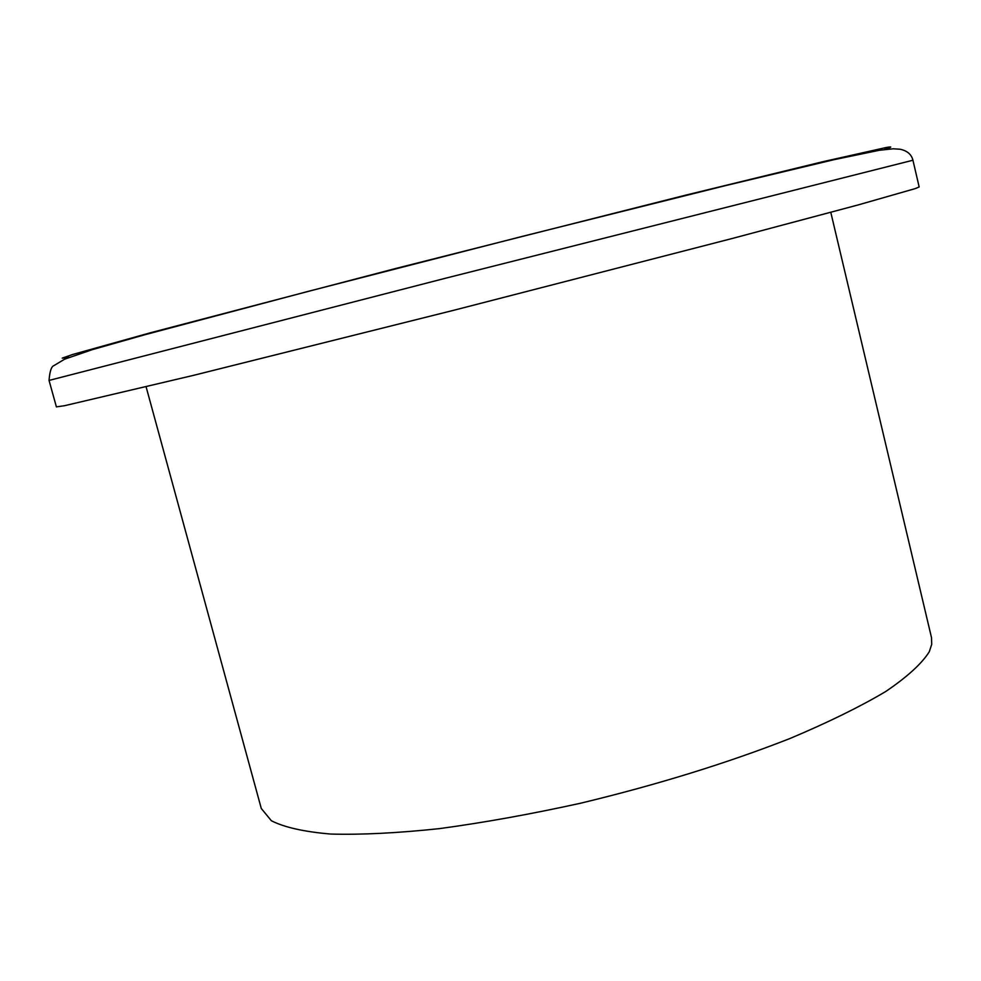 <?xml version="1.0" encoding="UTF-8"?>
<svg xmlns="http://www.w3.org/2000/svg" width="981" height="981" viewBox="0 0 981 981"><rect width="100%" height="100%" fill="white"/><g stroke="black" fill="none" stroke-linecap="round" stroke-linejoin="round"><path stroke-width="1.47" d="M49.05 380.432L56.395 406.882L64.66 405.68L193.392 375.38L454.264 310.143L731.912 238.567L858.375 204.87L915.359 188.573L919.16 186.966L912.943 160.234C911.508 154.422 907.253 150.767 900.166 149.247L893.299 148.793L879.258 150.289L833.899 159.707L725.425 185.642L522.456 236.347L308.721 291.234L144.366 334.877L92.067 349.726L64.574 359.205L53.943 365.606C51.38 366.404 49.749 371.345 49.05 380.432L446.036 278.101L912.943 160.234M146.12 386.87L261.289 808.491L271.357 820.729C284.306 827.351 304.122 831.79 330.805 834.058C361.327 834.892 397.538 833.077 439.451 828.626C483.952 822.605 531.04 814.132 580.691 803.194C657.196 784.763 726.909 763.218 789.815 738.57C828.136 722.421 860.129 706.725 885.769 691.482C907.339 676.829 921.846 663.597 929.277 651.764L931.717 644.345L931.509 637.65L830.797 212.35M884.322 149.553C892.158 147.052 892.845 146.365 886.383 147.469L823.071 161.657L685.118 195.293L395.38 268.573L150.387 332.78L72.594 354.509L62.232 358.139L69.062 357.354"/></g></svg>
